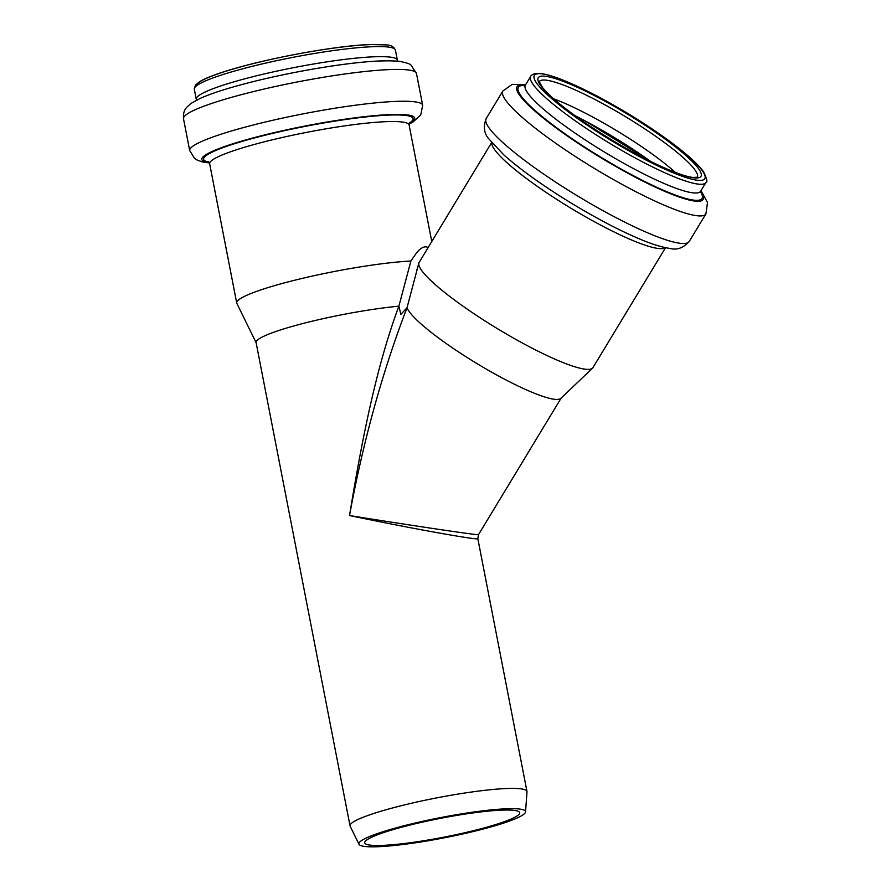 <?xml version="1.0" encoding="UTF-8"?>
<svg xmlns="http://www.w3.org/2000/svg" width="891" height="891" viewBox="0 0 891 891"><rect width="100%" height="100%" fill="white"/><g stroke="black" fill="none" stroke-linecap="round" stroke-linejoin="round"><path stroke-width="1.34" d="M364.809 846.45A84.868 10.28 -11 0 1 359.006 844.267A84.868 10.28 -11 0 1 440.254 817.66A84.868 10.28 -11 0 1 525.545 811.901A84.868 10.28 -11 0 1 457.551 835.112A84.868 10.28 -11 0 1 364.809 846.45M370.233 845.136A78.92 9.556 -11 0 1 364.742 842.819A78.92 9.556 -11 0 1 426.266 821.279A78.92 9.556 -11 0 1 513.862 810.331A78.92 9.556 -11 0 1 519.687 812.692A78.92 9.556 -11 0 1 457.729 834.321A78.92 9.556 -11 0 1 370.233 845.136M359.006 844.267L350.152 826.202A90.125 10.915 -11 0 1 350.04 825.857A90.125 10.915 -11 0 1 436.423 797.946A90.125 10.915 -11 0 1 526.971 791.464A90.125 10.915 -11 0 1 526.993 791.832L525.545 811.901M665.521 247.676L592.983 367.593A101.596 16.149 -148.8 0 1 592.548 368.139L560.896 398.322A90.125 14.323 -148.8 0 1 482.41 366.825A90.125 14.323 -148.8 0 1 407.042 307.685L400.85 314.412L398.878 306.181L410.896 261.03L416.364 253.066C420.062 248.589 423.381 246.517 426.31 246.852L428.181 247.453M410.896 261.03A101.596 12.307 169 0 0 299.822 278.972A101.596 12.307 169 0 0 236.716 303.007A101.596 12.307 169 0 0 236.85 303.397L256.129 342.723M561.13 398.099L478.512 534.667C480.138 535.691 408.88 525.122 349.528 515.533C408.902 528.029 480.26 540.859 477.821 538.61L526.971 791.464M350.04 825.857L256.096 342.545A90.125 10.915 169 0 1 304.744 323.043A90.125 10.915 169 0 1 398.878 306.181C375.824 367.916 361.289 443.417 349.528 515.533C363.227 441.09 382.395 371.814 407.042 307.685L418.848 263.079A101.596 16.149 -148.8 0 1 419.06 262.544L491.665 142.515M592.548 368.139A101.596 16.149 -148.8 0 1 585.187 369.186A101.596 16.149 -148.8 0 1 484.893 320.871A101.596 16.149 -148.8 0 1 418.848 263.079M417.289 268.536L416.654 270.73M409.526 122.423L409.103 124.985A101.596 12.307 169 0 0 402.041 121.989A101.596 12.307 169 0 0 289.408 135.911A101.596 12.307 169 0 0 209.652 163.755L236.716 303.007M665.31 247.631A101.596 16.149 -148.8 0 1 658.204 248.466A101.596 16.149 -148.8 0 1 558.768 200.687A101.596 16.149 -148.8 0 1 491.799 142.683M574.907 115.596A99.736 15.849 -148.8 0 1 650.708 161.449M553.667 98.801A92.363 14.679 -148.8 0 1 675.456 172.464M539.289 81.627A92.363 14.679 -148.8 0 1 625.883 116.921A92.363 14.679 -148.8 0 1 697.341 177.231L692.741 177.443C688.676 176.941 682.929 175.293 675.489 172.486C658.371 165.86 638.145 155.613 614.812 141.769C596.847 131.01 580.965 120.363 567.155 109.827C555.394 100.772 547.208 93.366 542.597 87.619L539.255 81.671M693.822 177.855A95.159 15.125 -148.8 0 1 552.687 98.032A95.159 15.125 -148.8 0 1 612.629 105.45A95.159 15.125 -148.8 0 1 693.822 177.855M697.319 180.238A99.636 15.838 -148.8 0 1 549.524 96.674A99.636 15.838 -148.8 0 1 612.295 104.425A99.636 15.838 -148.8 0 1 697.319 180.238M698.065 184.103A102.432 16.283 -148.8 0 1 595.11 134.207A102.432 16.283 -148.8 0 1 530.635 76.459C530.546 76.192 532.439 72.605 541.305 73.608C546.183 74.265 552.498 76.08 560.261 79.032C580.442 86.861 604.009 98.99 630.984 115.396C655.386 130.431 674.988 144.409 689.768 157.339C696.049 162.886 700.627 167.675 703.5 171.707C706.953 178.991 707.766 182.588 705.928 182.499A102.432 16.283 -148.8 0 1 698.065 184.103M705.928 182.499L700.66 191.22A102.432 16.283 -148.8 0 1 692.786 192.824A102.432 16.283 -148.8 0 1 589.831 142.928A102.432 16.283 -148.8 0 1 525.356 85.18L524.354 86.137M700.471 191.565A107.354 17.063 -148.8 0 1 693.777 200.141A107.354 17.063 -148.8 0 1 572.724 139.163A107.354 17.063 -148.8 0 1 525.133 85.503M700.749 191.064A108.836 17.297 -148.8 0 1 694.846 201.088A108.836 17.297 -148.8 0 1 570.329 138.049A108.836 17.297 -148.8 0 1 525.456 85.035M701.005 190.641L707.499 202.48L705.939 213.851A118.67 18.856 -148.8 0 1 696.818 215.711A118.67 18.856 -148.8 0 1 577.546 157.919A118.67 18.856 -148.8 0 1 502.858 91.016L512.191 84.355L525.712 84.6M680.134 243.299A118.67 18.856 -148.8 0 1 560.851 185.506A118.67 18.856 -148.8 0 1 486.174 118.603C483.089 126.823 484.036 133.639 489.003 139.029L503.649 154.733C520.667 169.858 543.465 186.141 572.055 203.605C595.455 217.76 616.962 229.121 636.564 237.674C650.252 243.655 661.412 247.252 670.043 248.444C676.96 250.304 683.352 247.976 689.244 241.439A118.67 18.856 -148.8 0 1 680.134 243.299M385.19 44.94A99.636 12.073 169 0 0 275.152 58.505A99.636 12.073 169 0 0 196.499 85.792M388.276 47.045A102.432 12.407 169 0 0 274.718 61.089A102.432 12.407 169 0 0 194.294 89.156L195.463 85.079L199.829 81.549C204.796 78.586 212.815 75.334 223.886 71.792C264.571 58.583 337.578 45.385 370.199 44.55L386.059 44.884C390.848 45.007 393.956 46.744 395.404 50.074A102.432 12.407 169 0 0 388.276 47.045M395.404 50.074L397.353 60.131A102.432 12.407 169 0 0 390.225 57.113A102.432 12.407 169 0 0 276.667 71.146A102.432 12.407 169 0 0 196.254 99.224L196.31 100.271M307.117 70.122A107.354 13.009 169 0 0 307.039 70.144A107.354 13.009 169 0 0 283.739 74.666A107.354 13.009 169 0 0 283.661 74.688M397.152 61.29A108.836 13.187 169 0 0 307.195 70.111A108.836 13.187 169 0 0 283.583 74.699L283.594 74.699M307.039 70.144L307.195 70.111C349.517 62.559 380.245 59.619 399.391 61.312C406.808 62.827 410.673 64.096 410.996 65.132L416.476 73.452A118.67 14.379 169 0 0 408.223 69.955A118.67 14.379 169 0 0 276.667 86.215A118.67 14.379 169 0 0 183.501 118.737C182.811 110.417 186.531 107.822 186.575 107.455L190.952 103.479L200.23 98.378C208.037 94.869 218.473 91.227 231.571 87.429C246.996 82.963 264.337 78.72 283.583 74.699M416.476 73.452L422.668 105.272A118.67 14.379 169 0 0 414.415 101.774A118.67 14.379 169 0 0 282.859 118.035A118.67 14.379 169 0 0 189.694 150.568L194.661 158.498L196.744 159.868L202.235 161.906L209.407 162.975M409.047 123.827A108.446 13.142 169 0 0 407.198 114.894A108.446 13.142 169 0 0 268.993 133.873A108.446 13.142 169 0 0 209.262 162.663M409.169 123.203A106.708 12.931 169 0 0 405.639 115.429A106.708 12.931 169 0 0 272.345 133.461A106.708 12.931 169 0 0 208.917 162.129M409.103 124.985L431.767 241.539M478.523 534.667L477.821 538.61M574.973 115.652L585.142 120.909L650.642 161.416M530.635 76.459L525.356 85.18M700.281 192.545L700.66 191.22M502.858 91.016L486.174 118.603M705.939 213.851L689.244 241.439M194.294 89.156L196.254 99.224M397.353 60.131L397.687 61.123M183.501 118.737L189.694 150.568M409.036 124.172L413.112 121.922L420.741 114.972L422.668 105.272M209.652 163.755L208.305 161.538"/></g></svg>
